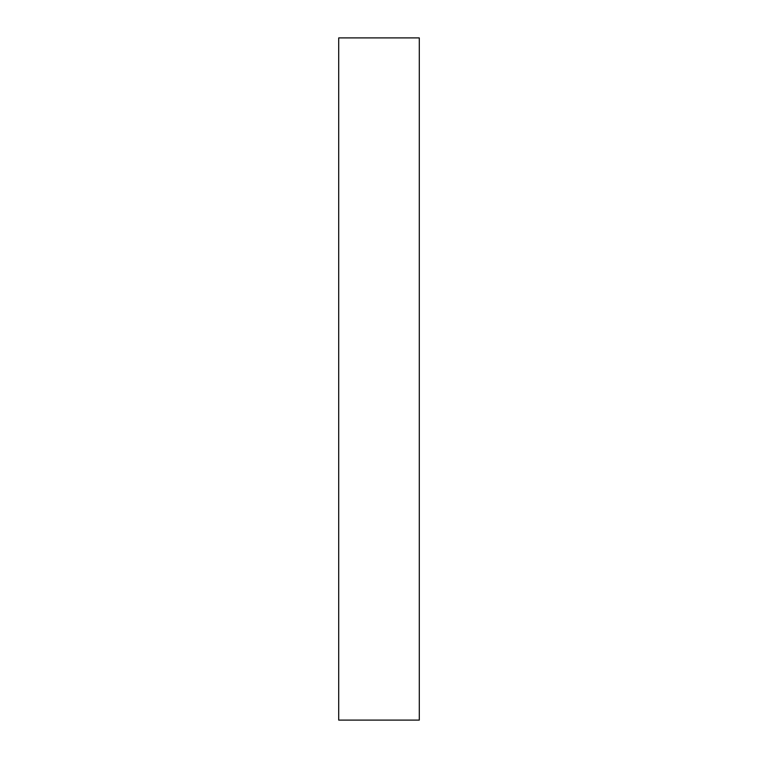 <?xml version="1.0" encoding="UTF-8"?>
<svg xmlns="http://www.w3.org/2000/svg" width="758" height="758" viewBox="0 0 758 758"><rect width="100%" height="100%" fill="white"/><g stroke="black" fill="none" stroke-linecap="round" stroke-linejoin="round"><path stroke-width="1.14" d="M419.288 379L419.288 720.1L338.712 720.1L338.712 37.9L419.288 37.9L419.288 379"/></g></svg>
